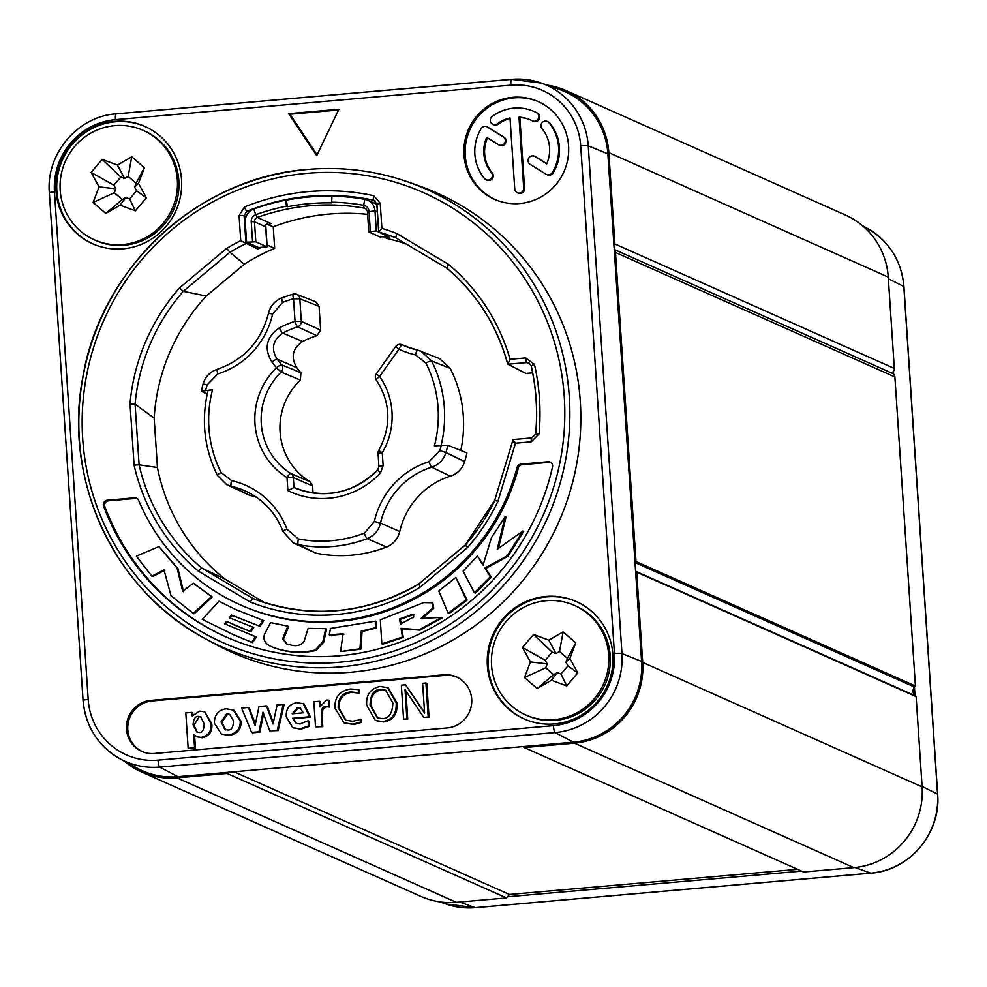 <?xml version="1.0" encoding="UTF-8"?>
<svg xmlns="http://www.w3.org/2000/svg" width="987" height="987" viewBox="0 0 987 987"><rect width="100%" height="100%" fill="white"/><g stroke="black" fill="none" stroke-linecap="round" stroke-linejoin="round"><path stroke-width="1.48" d="M448.147 613.248L448.999 613.643L467.11 600.121L455.858 577.518L438.783 590.905L448.147 613.248L466.259 599.738L455.858 577.518M467.11 600.121L466.259 599.738M413.874 614.432L400.377 619.342L399.513 618.96L413.528 614.148L413.701 616.949L400.377 624.031L399.513 618.96M401.24 624.413L400.377 619.342M550.783 462.422A4.281 4.182 -66 0 0 549.426 462.323L522.172 464.704A4.281 4.182 -66 0 0 518.397 467.912A204.741 199.732 114 0 1 241.47 605.364L240.174 604.797A204.741 199.732 -66 0 0 517.114 467.332A4.281 4.182 114 0 1 520.877 464.124L522.172 464.704M137.144 498.521A4.281 4.182 -66 0 0 135.787 498.423L108.521 500.804A4.281 4.182 -66 0 0 104.881 506.627A239.853 233.981 -66 0 0 226.541 637.158M193.23 613.42L194.094 613.803L212.291 596.95L193.353 583.243L182.694 591.349L177.129 568.204L158.969 546.576L136.366 556.15L151.862 576.174L163.99 569.869L171.035 595.79L193.23 613.42L211.428 596.567L193.353 583.243M183.557 591.731L177.981 568.586L158.969 546.576M151.862 576.174L152.726 576.556L164.841 570.252M233.29 634.641L252.561 642.685L256.361 637.01L224.518 623.784L226.405 621.391L250.019 631.347L252.894 627.164L229.255 617.689L231.464 615.074L259.236 626.005L262.887 620.268L235.844 609.621L219.003 601.256L202.249 619.33L233.29 634.641L251.697 642.303L255.497 636.627M225.381 624.166L227.257 621.773M233.87 624.882L250.871 631.729L253.745 627.547L252.894 627.164M231.427 618.664L230.119 618.072L232.327 615.456L260.099 626.387L263.751 620.65L262.887 620.268M236.275 609.818L219.003 601.256M286.921 644.067L283.454 639.28L288.722 626.548L287.859 626.165L270.549 622.612L264.454 634.382C262.85 639.921 265.281 644.079 271.746 646.855C286.02 652.284 300.492 653.369 315.186 650.1L322.848 641.784L325.722 628.645L308.117 628.374L304.021 641.575C300.961 645.399 296.618 646.571 291.005 645.079L286.489 643.882L282.59 638.897L287.859 626.165M272.609 647.238L271.018 646.559L272.609 647.238C286.872 652.666 301.356 653.752 316.05 650.482L323.711 642.167L326.586 629.027L325.722 628.645M329.276 634.851L343.069 633.802L340.577 651.556L359.959 648.804L361.254 631.112L375.455 627.683L375.294 621.181L330.497 628.46L329.276 634.851L330.139 635.233L343.932 634.185M340.577 651.556L360.81 649.187L362.118 631.495L376.318 628.065L376.146 621.563L375.294 621.181M421.967 618.849L433.737 608.325L432.775 602.81L423.682 602.613L380.328 619.824L381.821 643.857L402.4 637.096L401.08 628.349L419.216 629.768L441.596 617.381L421.104 618.467L432.886 607.943L431.911 602.428M381.821 643.857L382.685 644.252L403.251 637.479L401.943 628.731L420.067 630.15L442.447 617.763L441.596 617.381M474.377 592.743L475.24 593.125L491.205 577.087L485.678 568.438L507.935 556.335L523.702 531.413L522.839 531.031L497.238 549.315L505.147 516.633L491.477 537.607L483.062 565.193L477.412 556.002L463.125 571.165L474.377 592.743L490.342 576.704L484.814 568.056L507.071 555.952L522.839 531.031M498.398 548.501L506.01 517.015L505.147 516.633M483.272 564.515L477.412 556.002M212.291 596.95L211.428 596.567M177.981 568.586L177.129 568.204M260.099 626.387L259.236 626.005M232.327 615.456L231.464 615.074M230.119 618.072L229.255 617.689M250.871 631.729L250.019 631.347M252.561 642.685L251.697 642.303M316.05 650.482L315.186 650.1M283.454 639.28L282.59 638.897M376.318 628.065L375.455 627.683M362.118 631.495L361.254 631.112M360.81 649.187L359.959 648.804M411.542 614.963L410.678 614.58M420.067 630.15L419.216 629.768M401.943 628.731L401.08 628.349M403.251 637.479L402.4 637.096M433.737 608.325L432.886 607.943M507.935 556.335L507.071 555.952M485.678 568.438L484.814 568.056M491.205 577.087L490.342 576.704M520.877 464.124L548.143 461.743A4.281 4.182 114 0 1 552.51 466.876A239.853 233.981 -66 0 1 225.887 636.874A239.853 233.981 -66 0 1 103.586 506.047A4.281 4.182 114 0 1 107.238 500.224L108.521 500.804M107.238 500.224L134.491 497.843A4.281 4.182 114 0 1 138.649 500.36A204.741 199.732 -66 0 0 240.174 604.797M307.673 169.456A250.636 244.505 -66 0 0 84.672 368.422A250.636 244.505 -66 0 0 205.358 638.7L215.055 643.98A251.512 245.356 -66 0 0 351.027 672.233A251.512 245.356 114 0 0 578.37 453.465A251.512 245.356 114 0 0 419.117 185.864L408.704 182.188A250.636 244.505 -66 0 0 307.808 169.431M568.574 145.854A53.508 52.2 -66 0 0 538.051 101.538A53.508 52.2 -66 0 0 463.976 154.984A53.508 52.2 -66 0 0 494.499 199.3A53.508 52.2 -66 0 0 568.574 145.854M150.888 700.388A26.76 26.106 -66 0 0 126.867 722.632A26.76 26.106 -66 0 0 141.758 751.378A26.76 26.106 -66 0 0 154.416 753.488L447.308 727.925A26.76 26.106 -66 0 0 471.342 705.668A26.76 26.106 -66 0 0 456.438 676.934A26.76 26.106 -66 0 0 443.792 674.824L150.888 700.388L152.171 700.955A26.76 26.106 -66 0 0 128.224 722.854A26.76 26.106 -66 0 0 142.412 751.65M288.673 113.665L316.716 155.625L338.886 109.286L288.673 113.665L289.968 114.233L317.086 154.836M181.534 179.634A64.217 62.65 114 0 1 92.63 243.764A64.217 62.65 114 0 1 56 190.577A64.217 62.65 114 0 1 144.892 126.447A64.217 62.65 114 0 1 181.534 179.634M487.368 665.682A64.217 62.65 114 0 1 576.26 601.539A64.217 62.65 114 0 1 612.902 654.726A64.217 62.65 114 0 1 524.011 718.857A64.217 62.65 114 0 1 487.368 665.682M538.692 101.821A53.508 52.2 -66 0 0 465.259 155.551A53.508 52.2 -66 0 0 495.141 199.584M517.361 192.724L518.212 193.107A4.59 4.479 -66 0 0 524.566 188.529L519.853 117.527L518.989 117.145A33.632 32.818 114 0 1 530.389 119.883A33.632 32.818 114 0 1 532.252 120.784A4.59 4.479 -66 0 0 538.396 118.662A4.59 4.479 -66 0 0 536.484 112.641A42.811 41.762 -66 0 0 534.127 111.506A42.811 41.762 -66 0 0 492.143 116.515A4.59 4.479 -66 0 0 492.908 124.362A4.59 4.479 -66 0 0 497.399 123.819A33.632 32.818 114 0 1 510.02 117.934L514.745 188.924A4.59 4.479 -66 0 0 517.361 192.724A4.59 4.479 -66 0 0 523.702 188.147L518.989 117.145M530.821 120.069A33.632 32.818 -66 0 0 519.853 117.527M533.103 121.167A4.59 4.479 -66 0 0 539.247 119.045A4.59 4.479 -66 0 0 537.347 113.024A42.811 41.762 -66 0 0 534.979 111.889L534.127 111.506M492.908 124.362L493.759 124.744A4.59 4.479 -66 0 0 498.262 124.202L497.399 123.819M510.069 118.514A33.632 32.818 -66 0 0 498.262 124.202M486.097 179.733L486.949 180.115A4.59 4.479 -66 0 0 492.266 172.935L491.403 172.552A33.632 32.818 114 0 1 486.677 137.378L498.46 144.694A4.59 4.479 -66 0 0 504.813 142.868A4.59 4.479 -66 0 0 503.247 136.872L487.393 127.039A4.59 4.479 -66 0 0 481.2 128.594A42.811 41.762 -66 0 0 484.506 178.536A4.59 4.479 -66 0 0 491.526 178.24A4.59 4.479 -66 0 0 491.403 172.552M487.479 137.884A33.632 32.818 -66 0 0 492.266 172.935M498.99 144.966L499.841 145.348A4.59 4.479 -66 0 0 504.098 137.255L488.244 127.422A4.59 4.479 -66 0 0 487.726 127.138L486.862 126.755M546.786 163.719L535.805 156.908A4.59 4.479 -66 0 0 535.287 156.625L534.423 156.242A4.59 4.479 -66 0 0 530.167 164.348L546.021 174.181A4.59 4.479 -66 0 0 552.214 172.626A42.811 41.762 -66 0 0 548.895 122.684A4.59 4.479 -66 0 0 541.875 122.968A4.59 4.479 -66 0 0 541.999 128.668A33.632 32.818 114 0 1 546.736 163.83L534.942 156.526A4.59 4.479 -66 0 0 534.423 156.242M546.539 174.452L547.403 174.835A4.59 4.479 -66 0 0 553.078 173.009A42.811 41.762 -66 0 0 549.759 123.067A4.59 4.479 -66 0 0 548.18 121.87L547.316 121.487M457.08 677.23A26.76 26.106 -66 0 0 445.075 675.392L152.171 700.955M343.982 722.842L353.79 724.544L361.365 722.41L360.983 719.511L352.741 721.238L345.623 720.202L338.196 707.765C338.109 698.068 342.304 692.788 350.792 691.924L358.367 692.738L358.355 689.605L350.595 689C339.836 690.641 334.605 696.995 334.889 708.049L343.982 722.842L352.939 724.162L360.514 722.028L360.119 719.128M346.067 720.387L339.059 708.148C338.627 699.03 342.834 693.75 351.656 692.306L359.231 693.121L359.219 689.987L358.355 689.605M375.331 720.498L383.474 721.953C393.11 720.461 397.638 714.169 397.045 703.089L388.261 687.865L380.279 686.409C370.372 688.544 365.856 694.836 366.732 705.273L375.331 720.498L382.623 721.571C392.258 720.078 396.774 713.786 396.182 702.707L387.397 687.483M188.147 748.232L194.575 747.677L193.711 734.575L196.808 736.795L201.274 737.388C208.565 735.784 211.786 731.083 210.897 723.286L204.765 711.874L199.67 711.133L192.181 715.957L191.947 712.404L185.803 712.935L188.147 748.232L195.438 748.06L194.587 735.34M196.808 736.795L202.138 737.77C209.429 736.166 212.637 731.466 211.761 723.668L204.765 711.874M192.934 714.822L192.798 712.787L191.947 712.404M221.335 734.032L228.984 735.438C237.361 733.983 241.383 729.294 241.075 721.349L233.981 710.221L226.381 708.802C218.46 709.789 214.45 714.6 214.364 723.224L221.335 734.032L228.133 735.044C236.498 733.6 240.532 728.912 240.223 720.966L233.129 709.838M251.636 732.416L258.976 731.774L262.974 712.17L269.722 730.836L277.298 730.17L283.207 704.434L277.063 704.965L273.078 723.977L266.465 705.89L258.989 706.544L255.139 725.544L248.44 707.469L241.63 708.061L251.636 732.416L252.499 732.798L259.84 732.157L263.615 713.675M269.722 730.836L278.149 730.553L284.071 704.817L283.207 704.434M273.387 722.879L267.329 706.273L266.465 705.89M255.448 724.446L249.292 707.852L248.44 707.469M296.581 723.594L293.423 718.647L310.498 717.154L303.984 703.867L296.89 702.658C289.277 704.113 285.749 708.851 286.304 716.895L292.843 727.764L300.06 728.776L308.425 726.037L308.067 720.732L300.036 723.977L296.149 723.409L292.571 718.265L309.634 716.772L303.132 703.484M292.843 727.764L300.924 729.159L309.276 726.42L308.931 721.115L308.067 720.732M315.519 726.839L322.798 726.654L322.194 717.45C320.972 712.318 322.49 708.765 326.746 706.778L329.658 707.062L329.214 700.486L328.363 700.104L326.376 700.079L319.936 706.963L319.554 701.263L313.854 701.757L315.519 726.839L321.947 726.272L321.33 717.068C321.034 709.345 322.552 705.779 325.883 706.396L328.794 706.68L328.363 700.104M320.627 704.73L320.417 701.646L319.554 701.263M403.584 719.153L406.891 718.857L405.04 689.543L423.731 717.389L428.185 717.006L425.928 683.016L422.621 683.3L424.607 713.206L405.497 684.805L401.327 685.163L403.584 719.153L407.754 719.239L405.867 690.764M423.731 717.389L429.049 717.389L426.791 683.399L425.928 683.016M424.558 712.367L405.497 684.805M338.541 110.001L289.968 114.233M197.351 732.268L193.97 725.223L199.189 716.735L200.99 716.907M225.752 729.948L221.89 722.237L227.578 714.255L230.094 714.526M293.151 713.7L298.444 707.778L300.579 707.975M377.774 718.042L370.902 705.372C370.211 696.896 373.691 691.677 381.34 689.716L385.991 690.32M359.231 693.121L358.367 692.738M361.365 722.41L360.514 722.028M198.338 716.352L200.571 716.685L204.186 723.866C203.914 729.973 202.286 732.847 199.312 732.477L196.906 732.107L193.107 724.828C193.452 719.091 195.192 716.266 198.338 716.352L199.189 716.735M221.026 721.855L226.726 713.872L229.675 714.317L233.45 720.769C233.401 727.222 231.513 730.294 227.787 729.985L224.9 729.566L221.026 721.855L221.89 722.237M292.263 713.786L297.58 707.395L300.159 707.765L303.206 712.824L292.263 713.786M328.745 706.655L329.658 707.062M380.476 689.333L385.572 690.123L392.863 702.991C392.431 713.293 388.952 718.511 382.425 718.647L377.342 717.857L370.039 704.989C370.47 694.688 373.95 689.469 380.476 689.333L381.34 689.716M195.438 748.06L194.575 747.677M259.84 732.157L258.976 731.774M278.149 730.553L277.298 730.17M309.276 726.42L308.425 726.037M310.498 717.154L309.634 716.772M293.423 718.647L292.571 718.265M322.798 726.654L321.947 726.272M407.754 719.239L406.891 718.857M429.049 717.389L428.185 717.006M93.062 243.949A64.217 62.65 114 0 1 56.864 190.96A64.217 62.65 -66 0 1 145.323 126.644M144.657 131.024A59.936 58.467 114 0 1 178.03 195.414A59.936 58.467 114 0 1 124.226 245.245A59.936 58.467 -66 0 1 95.887 240.52L94.382 239.853A59.936 58.467 -66 0 0 122.721 244.579A59.936 58.467 114 0 0 176.525 194.735A59.936 58.467 114 0 0 143.152 130.358L144.657 131.024M143.152 130.358A59.936 58.467 114 0 0 114.813 125.633A59.936 58.467 -66 0 0 61.009 175.476A59.936 58.467 -66 0 0 94.382 239.853M102.179 159.363L91.137 172.404L99.033 186.827L93.136 202.446L105.769 213.426L120.093 205.136L135.355 210.848L146.397 197.807L138.501 183.385L144.398 167.765L131.764 156.785L117.441 165.076L102.179 159.363L120.772 177.031L113.863 185.186L91.137 172.404M113.863 185.186L115.837 188.801L114.369 192.699L122.265 199.559L125.842 197.486L129.655 198.918L136.564 190.762L134.59 187.16L136.058 183.249L128.162 176.389L124.584 178.462L117.441 165.076M124.584 178.462L120.772 177.031M128.162 176.389L131.764 156.785M136.058 183.249L144.398 167.765M134.59 187.16L138.501 183.385M136.564 190.762L146.397 197.807M129.655 198.918L135.355 210.848M125.842 197.486L120.093 205.136M122.265 199.559L105.769 213.426M114.369 192.699L93.136 202.446M115.837 188.801L99.033 186.827M524.43 719.042A64.217 62.65 -66 0 1 488.232 666.065A64.217 62.65 114 0 1 576.692 601.737M576.026 606.117A59.936 58.467 114 0 1 609.398 670.506A59.936 58.467 114 0 1 555.595 720.35A59.936 58.467 -66 0 1 527.255 715.612L525.75 714.946A59.936 58.467 -66 0 0 554.089 719.671A59.936 58.467 114 0 0 607.893 669.828A59.936 58.467 114 0 0 574.52 605.45L576.026 606.117M574.52 605.45A59.936 58.467 114 0 0 546.181 600.725A59.936 58.467 -66 0 0 492.377 650.569A59.936 58.467 -66 0 0 525.75 714.946M533.548 634.456L522.505 647.509L530.401 661.919L524.504 677.538L537.138 688.531L551.462 680.228L566.723 685.94L577.765 672.9L569.869 658.477L575.766 642.858L563.133 631.877L548.809 640.168L533.548 634.456L552.14 652.123L545.243 660.291L522.505 647.509M545.243 660.291L547.217 663.893L545.737 667.792L553.633 674.664L557.211 672.579L561.023 674.01L567.932 665.855L565.958 662.252L567.426 658.354L559.53 651.482L555.952 653.554L548.809 640.168M555.952 653.554L552.14 652.123M559.53 651.482L563.133 631.877M567.426 658.354L575.766 642.858M565.958 662.252L569.869 658.477M567.932 665.855L577.765 672.9M561.023 674.01L566.723 685.94M557.211 672.579L551.462 680.228M553.633 674.664L537.138 688.531M545.737 667.792L524.504 677.538M547.217 663.893L530.401 661.919M88.188 699.45A66.931 65.29 -66 0 0 158.006 760.15L553.423 725.642A66.931 65.29 -66 0 0 614.432 653.517L580.714 145.854A66.931 65.29 -66 0 0 510.884 85.153L115.467 119.661A66.931 65.29 -66 0 0 54.47 191.786L88.188 699.45A6.415 0.666 176.2 0 0 83.068 700.449A6.415 0.666 176.2 0 0 83.179 700.56A73.346 71.557 -66 0 0 120.056 758.843L137.378 768.281A74.913 73.087 -66 0 0 177.882 776.695L228.096 772.315L227.121 773.463L176.907 777.855A74.913 73.087 114 0 1 141.486 771.945A74.913 73.087 114 0 1 124.411 761.224M524.208 747.541L523.085 746.567L573.299 742.187A74.913 73.087 -66 0 0 641.587 661.45L635.591 571.177A6.206 6.045 114 0 0 635.702 571.276L636.714 572.152L642.71 662.425A74.913 73.087 114 0 1 574.422 743.162L524.208 747.541L803.615 872.002L853.829 867.622A74.913 73.087 114 0 0 922.117 786.886L916.121 696.612L915.109 695.736A6.206 6.045 114 0 1 914.53 687.038L915.418 685.99L635.998 561.529L615.481 252.475A4.281 4.182 -66 0 0 614.247 249.76L635.023 562.689A6.206 6.045 114 0 1 635.122 562.578L635.998 561.529M547.045 85.129A74.913 73.087 114 0 1 566.106 90.594A74.913 73.087 114 0 1 608.843 152.64L614.913 243.974A4.281 4.182 -66 0 1 614.05 246.873L607.869 153.799A74.913 73.087 -66 0 0 559.863 89.657L541.258 83.081A73.346 71.557 -66 0 0 511.735 79.355A6.415 1.246 -95 0 0 511.624 79.33L116.207 113.838A6.415 1.246 -95 0 1 116.318 113.85L511.513 79.367M635.023 562.689L635.591 571.177M523.085 746.567L228.096 772.315M614.05 246.873L614.247 249.76M636.714 572.152L916.121 696.612M566.106 90.594L845.514 215.055A74.913 73.087 114 0 1 888.251 277.1L894.321 368.435A4.281 4.182 114 0 1 893.469 371.346L893.654 374.221A4.281 4.182 114 0 1 894.888 376.935L915.418 685.99M227.121 773.463L506.528 897.936L456.315 902.315A74.913 73.087 114 0 1 420.894 896.406L141.486 771.945M506.528 897.936L507.503 896.776L801.617 871.114M914.998 695.638L914.443 687.149M797.607 869.325L509.452 894.469L507.503 896.776M893.654 374.221A4.281 4.182 -66 0 0 892.445 373.394L614.222 249.464M893.469 371.346A4.281 4.182 114 0 1 891.298 372.876M509.452 894.469L234.055 771.797M507.688 363.858A193.995 189.257 -66 0 0 447.037 268.316L395.762 237.781A193.995 189.257 -66 0 0 378.749 232.031L376.306 230.859L368.793 231.97L379.97 236.954L387.323 236.312M385.831 236.436A193.501 188.776 114 0 1 389.692 237.485L378.749 232.031L381.895 228.355L380.229 203.285L373.74 195.673A4.281 0.925 102.2 0 0 373.654 200.225L375.442 201.126M532.635 372.839L525.898 373.431L507.688 364.104C497.115 325.71 476.881 293.781 446.988 268.291L395.775 237.793L396.799 233.549L448.629 264.417L447.037 268.316M383.301 236.658L387.089 238.558A193.193 188.455 114 0 1 405.99 243.875M525.701 357.936A4.281 0.827 85 0 0 526.836 362.574L507.787 364.228L510.057 359.305L525.701 357.936L534.448 364.376A220.989 215.585 114 0 1 539.062 433.947L535.657 433.947L531.845 437.944A4.281 0.827 85 0 0 531.771 437.932L512.734 439.597L512.426 441.707L512.796 439.61L515.473 443.2L497.904 501.408L494.758 500.236L465.296 544.96L418.648 584.033C365.091 614.63 309.844 619.454 252.919 598.517L250.18 601.996L198.35 571.128L201.656 567.981L225.11 579.147A193.193 188.455 114 0 1 157.439 467.53L154.157 418.118A193.193 188.455 114 0 1 206.308 296.038L244.295 264.22A193.193 188.455 114 0 1 274.682 248.366L267.058 244.912L265.762 225.529M418.661 584.033L465.309 545.058M154.157 418.118L135.083 404.152L130.025 403.806L134.096 465.148L139.105 464.828L157.439 467.53M418.624 584.131A193.995 189.257 -66 0 1 252.919 598.517L201.656 567.981A193.995 189.257 -66 0 1 139.105 464.828L135.083 404.152A193.995 189.257 -66 0 1 183.274 291.338L206.308 296.038M244.295 264.22L229.922 252.265L226.689 248.391A198.276 193.427 -66 0 1 240.742 240.68L239.076 215.61L244.48 206.962A227.923 222.346 114 0 1 373.74 195.673M257.755 247.157L257.878 248.995L240.742 240.68M257.878 248.995A193.501 188.776 114 0 1 261.555 247.281M264.602 602.662L225.11 579.147M274.682 248.366L273.251 226.788L268.106 224.666A214.056 208.812 -66 0 1 271.092 223.555L257.336 217.424A214.056 208.812 114 0 1 364.08 208.109A4.281 4.182 114 0 1 367.46 211.946L368.793 231.97M367.62 214.339A214.056 208.812 -66 0 0 273.251 226.788M256.25 497.152A74.062 72.261 -66 0 0 249.699 495.351L226.763 484.716L217.485 475.487A5.354 0.925 -26.7 0 1 217.387 475.401A5.354 0.925 -26.7 0 1 221.088 472.514A117.219 114.356 114 0 1 212.55 389.692L201.286 391.271L207.171 394.158M376.429 373.913L379.6 376.491L398.958 349.176A80.218 78.257 -66 0 0 415.49 354.901L425.89 363.019A117.219 114.356 114 0 1 434.428 445.853L447.827 445.223L466.925 452.922A129.716 126.533 114 0 1 464.667 461.632C462.286 468.899 457.536 473.76 450.405 476.203A74.062 72.261 -66 0 0 399.76 531.537C397.884 538.939 393.455 544.108 386.497 547.057A129.716 126.533 114 0 1 316.025 553.201L293.423 542.998L283.084 531.598A5.354 0.839 -20.5 0 1 282.985 531.5A5.354 0.839 -20.5 0 1 286.921 529.143A80.218 78.257 -66 0 0 231.489 480.644L221.088 472.514M460.806 450.454A123.054 120.044 -66 0 0 450.195 368.324L431.627 360.995A122.573 119.575 114 0 1 441.14 445.26M411.641 348.522L402.338 344.833A5.354 5.231 -68.4 0 0 395.787 346.597L398.958 349.176A5.354 1.172 -64.4 0 1 402.338 344.833A74.876 73.038 -66 0 0 406.792 346.782A74.876 73.038 -66 0 0 417.76 350.163A5.354 1.16 102.5 0 0 417.723 350.151L439.536 358.577L450.195 368.324M313.064 492.982L312.595 485.949L293.312 477.597A5.354 5.206 -66.6 0 0 290.869 473.489A64.735 63.143 114 0 1 281.147 372.062A5.354 5.206 -67.6 0 0 281.64 364.832L277.1 359.182C270.857 348.855 272.733 340.17 282.726 333.1L302.639 341.49C292.51 348.485 290.573 357.22 296.828 367.682L300.912 372.753L300.369 380.032L281.147 372.062L276.496 367.769A5.354 1.049 -38.8 0 1 281.64 364.832L300.912 372.753M300.369 380.032A64.414 62.835 114 0 0 310.103 481.804L312.595 485.949M305.353 491.575L293.966 487.553L287.883 490.638L287.007 477.572A70.077 68.374 114 0 1 276.496 367.769L271.956 362.13C263.763 348.584 266.231 337.172 279.333 327.894A101.624 99.144 114 0 1 295.039 321.318L293.534 298.79A123.881 120.846 -66 0 0 282.677 302.355A5.354 0.839 -110.9 0 1 281.838 297.84L293.176 294.114A5.354 5.354 0 0 1 296.569 294.286A5.354 5.219 -68.6 0 0 293.312 294.126A5.354 0.913 74.5 0 0 293.176 294.114A5.354 0.913 74.5 0 0 293.534 298.79L299.826 298.802A5.354 5.219 -68.6 0 0 296.569 294.286L315.803 301.825L319.072 306.34L320.652 330.151L316.889 335.691A95.468 93.136 -66 0 0 302.639 341.49M512.734 439.597L531.685 437.957M512.512 441.769L515.473 443.2L531.277 441.818L539.062 433.947M418.759 584.045L420.289 587.142L467.443 547.637L465.296 544.947M239.076 215.61L244.11 215.622L245.973 243.616A193.995 189.257 -66 0 0 229.922 252.253L183.286 291.338L179.535 287.896L226.689 248.391M246.133 216.535L244.11 215.622L246.812 211.292L248.872 212.23M252.561 241.655L251.229 221.631L254.486 221.804L255.818 241.827L246.59 242.185L245.257 222.149A12.843 12.535 114 0 1 253.795 209.022A222.618 217.165 114 0 1 285.477 200.188L286.304 200.164L287.439 206.739L286.526 206.147L285.477 200.188M331.916 196.191L331.669 202.878L331.916 196.191A222.618 217.165 -66 0 0 286.304 200.164M332.323 196.105A222.618 217.165 114 0 1 364.808 199.325A12.843 12.535 114 0 1 374.974 210.836L376.306 230.859M266.885 223.469L268.106 224.666M255.818 241.827L266.996 246.812L265.663 226.788A4.281 4.182 114 0 1 268.513 222.408M265.663 226.788L254.486 221.804A4.281 4.182 114 0 1 257.336 217.424L255.707 214.734A216.511 211.218 114 0 1 286.526 206.147M251.229 221.631A6.749 6.576 114 0 1 255.707 214.734L253.795 209.022M266.996 246.812L258.631 247.54L246.59 242.185M331.669 202.878A215.894 210.613 -66 0 0 287.439 206.739M332.076 202.175A216.511 211.218 114 0 1 363.672 205.308A6.749 6.576 114 0 1 369.015 211.354L370.347 231.377M447.827 445.223A129.235 126.065 114 0 1 445.939 452.527L464.667 461.632M386.497 547.057L367.139 538.643A129.235 126.065 114 0 1 298.37 544.639L316.025 553.201M212.55 389.692L208.01 390.556C201.052 420.166 204.186 448.443 217.387 475.401L226.763 484.716L231.353 486.332A5.354 1.16 -77.5 0 1 231.489 480.644M282.677 302.355L272.634 314.014A80.218 78.257 114 0 1 217.843 373.888L207.134 384.905L203.063 383.894L201.286 391.271M376.38 380.131A5.354 1.012 -35.1 0 1 376.294 380.057A5.354 1.012 -35.1 0 1 379.6 376.491A70.077 68.374 -66 0 1 382.265 452.725L378.724 450.491C391.617 426.199 390.803 402.721 376.294 380.057A5.354 5.354 0 0 1 376.306 373.876L395.664 346.56A5.354 5.354 0 0 1 402.005 344.685L411.838 348.571M378.848 450.541L378.724 450.491A5.354 5.354 0 0 0 378.009 453.564L382.265 452.725L383.129 465.605L378.86 466.444L378.107 453.662M378.959 466.543L377.651 469.8L380.476 472.983L383.129 465.605M310.103 481.804L290.869 473.489A5.354 1.172 -58.3 0 0 287.007 477.572L293.312 477.597L293.966 487.553A75.765 73.902 -66 0 0 299.036 489.564A75.765 73.902 -66 0 0 377.774 469.812L377.651 469.8C354.901 492.044 328.696 498.632 299.036 489.564M295.039 321.318A5.354 0.888 72.2 0 0 297.593 326.87A5.354 5.206 -65.5 0 0 301.331 321.343L295.039 321.318M320.652 330.151L301.331 321.343L299.826 298.802L319.072 306.34M323.711 642.167L322.848 641.784M548.143 461.743L549.426 462.323M517.114 467.332L518.397 467.912M134.491 497.843L135.787 498.423M103.586 506.047L104.881 506.627M339.725 662.228A246.355 240.322 -66 0 0 564.268 396.762A246.355 240.322 -66 0 0 307.253 173.305A246.355 240.322 -66 0 0 82.698 438.783A246.355 240.322 -66 0 0 339.725 662.228M179.535 287.896A198.276 193.427 -66 0 0 130.025 403.806M134.096 465.148A198.276 193.427 -66 0 0 198.35 571.128M250.18 601.996A198.276 193.427 -66 0 0 420.289 587.142M467.443 547.637A198.276 193.427 -66 0 0 497.904 501.408M510.057 359.305A198.276 193.427 -66 0 0 448.629 264.417M396.799 233.549A198.276 193.427 -66 0 0 381.895 228.355M340.848 666.854A250.636 244.505 -66 0 0 567.402 448.851A250.636 244.505 -66 0 0 408.704 182.188C376.059 170.739 342.403 166.482 307.734 169.431C198.375 177.092 100.489 267.785 82.711 377.898C62.835 480.755 114.689 591.065 205.358 638.7A250.636 244.505 -66 0 0 340.848 666.854M443.792 674.824L445.075 675.392M524.566 188.529L523.702 188.147M537.347 113.024L536.484 112.641M488.244 127.422L487.393 127.039M504.098 137.255L503.247 136.872M535.805 156.908L534.942 156.526M549.759 123.067L548.895 122.684M553.078 173.009L552.214 172.626M351.656 692.306L350.792 691.924M339.059 708.148L338.196 707.765M353.79 724.544L352.939 724.162M211.761 723.668L210.897 723.286M202.138 737.77L201.274 737.388M193.97 725.223L193.107 724.828M228.984 735.438L228.133 735.044M241.075 721.349L240.223 720.966M227.578 714.255L226.726 713.872M298.444 707.778L297.58 707.395M300.924 729.159L300.06 728.776M326.746 706.778L325.883 706.396M383.474 721.953L382.623 721.571M397.045 703.089L396.182 702.707M370.902 705.372L370.039 704.989M54.47 191.786A6.415 0.666 176.2 0 0 49.35 192.786L83.068 700.449C85.536 726.432 97.873 745.901 120.056 758.843A73.346 71.557 -66 0 0 159.697 767.084L555.113 732.576A73.346 71.557 -66 0 0 621.97 653.542L588.252 145.879A73.346 71.557 -66 0 0 541.258 83.081L511.624 79.33A6.415 1.246 -95 0 0 510.884 85.153M158.006 760.15A6.415 1.246 85 0 0 159.697 767.084L177.882 776.695M553.423 725.642A6.415 1.246 85 0 0 555.113 732.576L573.299 742.187M614.432 653.517A6.415 0.666 -3.8 0 1 621.97 653.542L641.587 661.45M580.714 145.854A6.415 0.666 -3.8 0 1 588.252 145.879L607.869 153.799M115.467 119.661A6.415 1.246 -95 0 1 116.207 113.838C77.8 116.182 45.784 154.009 49.35 192.786A6.415 0.666 176.2 0 0 49.461 192.897M914.53 687.038L635.122 562.578M915.109 695.736L635.702 571.276M642.71 662.425L922.117 786.886M894.888 376.935L615.481 252.475M862.589 225.776L866.944 228.157A73.346 71.557 114 0 1 903.821 286.44L888.374 278.79M903.833 286.686A6.415 0.666 176.2 0 0 903.932 286.551A6.415 0.666 176.2 0 0 903.821 286.44L937.539 794.103L922.092 786.454M937.551 794.338A6.415 0.666 176.2 0 0 937.65 794.214A6.415 0.666 176.2 0 0 937.539 794.103A73.346 71.557 114 0 1 870.682 873.15L475.265 907.645A73.346 71.557 114 0 1 445.742 903.919L439.955 901.871M475.487 907.633A6.415 1.246 -95 0 1 475.376 907.67A6.415 1.246 -95 0 1 475.265 907.645L459.671 902.019M870.904 873.125A6.415 1.246 -95 0 1 870.793 873.162A6.415 1.246 -95 0 1 870.682 873.15L855.075 867.499M176.907 777.855L456.315 902.315M574.422 743.162L853.829 867.622M608.843 152.64L888.251 277.1M614.913 243.974L894.321 368.435M244.48 206.962A4.281 0.666 -112 0 0 246.812 211.292A223.642 218.176 114 0 1 373.654 200.225L376.898 204.038L380.229 203.285M376.898 204.038L378.724 231.649M465.408 544.96A193.995 189.257 -66 0 0 494.845 500.273M531.166 365.597L529.057 362.994L526.836 362.574L530.661 364.511M535.744 434.009A216.708 211.415 114 0 0 531.216 365.782L534.448 364.363M529.057 362.994L531.129 365.708C536.212 388.138 537.73 410.876 535.657 433.947L531.771 437.932A4.281 0.827 85 0 0 531.277 441.818M373.654 200.225L376.812 203.951L378.675 231.896M365.869 208.911L364.08 208.109L363.672 205.308L364.808 199.325M367.46 211.946L374.974 210.836L377.342 211.884M293.077 294.188A129.235 126.065 -66 0 0 281.974 297.852A5.354 0.839 -110.9 0 0 281.838 297.84C274.83 300.751 270.376 305.908 268.489 313.323L268.587 313.397M272.634 314.014L268.489 313.323C261.197 341.231 244.134 359.873 217.325 369.261A5.354 0.888 -107.3 0 1 217.461 369.274M207.134 384.905A123.881 120.846 -66 0 0 205.703 390.284M287.883 490.638A81.107 79.12 -66 0 0 380.476 472.983M441.275 445.248A123.881 120.846 114 0 1 439.844 450.627L429.123 461.645A80.218 78.257 -66 0 0 374.344 521.518L364.302 533.177A123.881 120.846 114 0 1 298.382 538.927L286.921 529.143M282.998 531.364A74.876 73.038 -66 0 0 247.49 492.007A74.876 73.038 -66 0 0 231.353 486.332L249.699 495.351M217.843 373.888A5.354 0.888 -107.3 0 1 217.325 369.261C210.157 371.729 205.407 376.615 203.063 383.894L203.174 383.968M247.49 492.007C264.245 500.545 276.076 513.709 282.985 531.5L293.423 542.998L298.37 544.639A5.354 1.147 -78.9 0 1 298.382 538.927M399.76 531.537L380.513 523.098C378.687 530.475 374.221 535.657 367.139 538.643A5.354 0.839 -110.9 0 1 364.302 533.177M439.844 450.627L445.939 452.527C443.669 459.782 438.894 464.68 431.652 467.221A74.876 73.038 -66 0 0 380.513 523.098L374.344 521.518M429.123 461.645A5.354 0.888 -107.3 0 0 431.652 467.221L450.405 476.203M415.49 354.901A5.354 1.16 102.5 0 1 417.723 350.151L420.906 351.138L431.627 360.995A5.354 0.925 153.3 0 0 425.89 363.019M271.956 362.13A5.354 1.049 -38.8 0 1 277.1 359.182L296.828 367.682M279.333 327.894A5.354 0.74 62.4 0 0 282.726 333.1A96.282 93.925 114 0 1 297.593 326.87L316.889 335.691M533.362 121.278L532.499 120.895M866.944 228.157C889.127 241.099 901.464 260.568 903.932 286.551L937.65 794.214C941.216 832.991 909.2 870.818 870.793 873.162L475.376 907.67L445.742 903.919M512.426 441.707L494.758 500.236M376.837 204.297L367.645 200.201M417.723 350.151L406.792 346.782"/></g></svg>

